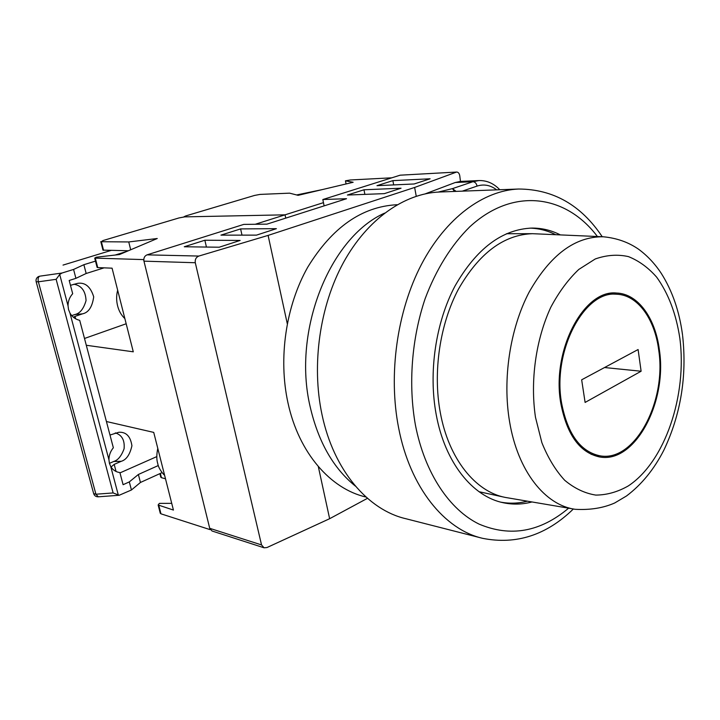 <?xml version="1.0" encoding="UTF-8"?>
<svg xmlns="http://www.w3.org/2000/svg" width="720" height="720" viewBox="0 0 720 720"><rect width="100%" height="100%" fill="white"/><g stroke="black" fill="none" stroke-linecap="round" stroke-linejoin="round"><path stroke-width="1.08" d="M324.117 205.866L322.83 199.53L400.167 175.185L456.804 172.044L400.167 175.185M264.06 547.794L212.049 531L209.718 528.309L261.549 544.932L264.06 547.794L266.958 547.542L329.634 518.706L367.461 498.321M143.955 261.153C143.487 258.075 144.513 255.969 147.042 254.853L198.855 256.059C196.056 257.256 194.868 259.479 195.291 262.737L143.955 261.153L209.718 528.309M322.83 199.53L346.536 198.711L266.913 224.145L243.792 224.397L147.042 254.853M198.855 256.059L268.101 235.404L287.271 323.658M268.101 235.404L414.639 187.452L416.241 196.227M318.312 466.587L329.634 518.706M456.804 172.044C458.289 172.188 459.261 173.385 459.738 175.617L460.467 181.413L478.926 180.558L472.941 181.71L455.265 182.511L425.421 193.779M414.639 187.452L456.309 172.143M455.265 182.511L460.467 181.413M195.291 262.737L261.549 544.932M204.858 240.237L184.266 246.762L219.213 247.221L240.129 240.435L204.858 240.237L206.442 247.059M240.606 228.906L220.95 235.134L256.464 235.134L276.39 228.672L240.606 228.906L242.001 235.134M363.987 189.783L347.409 195.039L384.345 193.635L401.049 188.217L363.987 189.783L364.878 194.382M430.119 178.785L392.877 180.63L376.974 185.67L414.126 183.978L430.119 178.785M438.291 192.06L452.466 188.622L454.464 191.439M393.678 184.905L392.877 180.63M391.806 177.813L350.352 179.982L345.456 180.819L353.142 182.277L298.107 195.336L289.602 193.158L260.064 194.409L254.556 195.435L185.823 215.901L184.005 216.756L184.698 216.873L285.048 214.83L285.741 218.124L285.048 214.83L323.46 202.653M346.068 183.951L345.456 180.819M296.694 194.976L322.056 189.648M560.277 234.855C551.322 230.283 541.863 228.024 531.909 228.078C502.083 229.284 476.442 248.616 454.986 286.065C435.645 322.632 428.319 372.429 436.221 414.648C445.014 462.789 472.779 496.818 503.658 502.821C513.099 504.756 522.531 504.468 531.954 501.966M527.346 501.183C518.571 503.433 509.778 503.775 500.976 502.182M480.987 537.912L405.9 518.733C367.965 510.03 333.657 470.313 321.993 414.558C311.346 364.725 319.752 305.856 343.548 262.377C367.47 218.943 404.451 193.446 439.497 192.006L518.607 189.027C483.453 190.467 445.95 217.71 421.443 264.411C397.053 311.148 388.125 374.571 398.637 427.959C410.13 487.71 444.636 529.695 482.688 538.344C516.195 544.959 546.426 535.176 573.372 508.977M530.073 228.123C539.001 228.429 547.515 230.607 555.615 234.648M366.021 497.043C330.633 489.015 298.809 452.997 288 402.993C278.145 358.362 285.84 305.892 307.746 267.174C332.055 227.529 361.665 206.721 396.567 204.75L397.179 204.732M355.464 486.162C333.414 468.414 318.312 441.936 310.158 406.746C292.122 330.696 329.958 237.339 384.57 213.129M560.826 403.497C566.919 434.871 579.852 452.691 599.616 456.957C635.031 463.86 667.602 401.886 659.34 349.623C655.335 317.934 637.848 293.589 616.473 293.04C583.785 289.251 551.223 350.856 560.826 403.497M682.614 335.637C687.051 376.281 680.805 414.45 663.876 450.135C654.039 469.377 641.565 484.668 626.454 496.008L614.682 502.992C603.27 508.023 590.139 510.129 575.307 509.31C545.238 505.35 517.806 471.312 509.607 421.848C502.326 379.215 509.985 328.725 529.074 292.239C550.251 254.907 575.001 236.421 603.333 236.781L532.413 233.685C503.721 234.738 479.061 253.233 458.433 289.17C439.83 324.252 432.756 372.033 440.298 412.596C448.722 458.955 475.479 491.778 505.287 497.421L573.453 508.995M532.413 233.685L506.466 233.721M479.052 491.724L504.126 497.169M658.692 349.974C654.741 318.753 637.515 294.786 616.473 294.219C584.235 290.466 552.141 351.189 561.591 403.074C567.603 434.025 580.356 451.602 599.85 455.796C634.743 462.573 666.846 401.499 658.692 349.974M585.108 402.435L641.115 371.232L638.1 349.533L581.661 379.809L585.108 402.435M604.548 367.533L641.115 371.232M143.793 259.605L94.716 258.111L96.219 257.22L119.439 254.547L157.257 238.509L128.745 241.947L101.376 241.722L102.969 240.57L178.947 217.953L184.698 216.873L285.048 214.83L255.258 224.271M126.171 323.766L84.501 338.472M106.416 421.515L153.729 432.396L173.43 510.066L158.148 504.981L159.372 503.379L171.72 503.343M143.595 259.668L210.042 529.623L160.965 513.819L158.832 505.494M86.292 345.267L133.29 351.819L112.077 268.173L97.731 267.597L95.337 258.273M165.501 478.809L161.433 477.675L160.353 473.427M160.776 477.153L161.433 477.675M160.263 513.198L160.965 513.819M102.96 250.119L128.367 250.758M130.689 249.777L128.745 241.947M97.092 267.381L97.731 267.597M158.319 465.534L138.375 474.48L129.312 481.905L123.093 484.704L119.898 472.572C115.866 472.014 112.806 469.989 110.727 466.506L109.413 463.329L108.945 459.783C108.927 455.391 110.403 451.377 113.346 447.759L79.713 320.337C75.429 319.338 72.18 316.917 69.957 313.065L68.544 309.6L68.04 305.847C68.013 301.248 69.561 297.198 72.684 293.715L69.192 280.467L75.915 278.343L73.575 269.442L62.028 273.015L39.6 276.192C38.196 277.155 37.791 279.027 38.376 281.808L36.153 281.736M71.712 315.594L74.871 314.532C79.911 313.524 83.637 308.862 86.058 300.564C85.536 290.979 81.477 285.534 73.89 284.22M63.027 265.095L111.078 250.434M109.422 463.356L113.76 461.466C118.017 460.188 121.455 455.949 124.092 448.749C124.857 440.244 121.932 434.961 115.317 432.9M73.404 317.268L74.997 316.377L75.645 318.807M111.042 467.028L114.183 464.382L121.257 461.304C126.369 459.783 129.924 454.608 131.922 445.77C130.509 436.356 126.162 431.856 118.881 432.252L109.989 435.042M114.183 464.382L116.064 471.483M119.979 472.896L156.834 456.588M74.997 316.377L82.485 313.848C88.542 312.606 92.286 306.927 93.708 296.829C90.531 286.668 85.158 282.177 77.571 283.356L70.47 285.318M68.04 305.847L59.697 274.455L56.142 279.324L113.13 492.939L95.922 494.217L98.298 496.809L119.169 495.27L113.13 492.939M129.312 481.905L131.436 489.987L119.169 495.27M138.375 474.48L140.445 482.463L131.436 489.987M162.099 472.635L140.445 482.463M59.697 274.455L62.028 273.015M126.567 251.523L115.191 255.033M95.49 261.117L83.88 264.699L86.166 273.483L75.915 278.343M104.085 267.849L86.166 273.483M83.88 264.699L73.575 269.442M496.656 189.855C490.509 185.148 483.984 183.897 477.072 186.093L462.303 191.142M456.084 191.376L452.466 188.622L472.941 181.71C475.029 181.89 476.406 183.348 477.072 186.093M597.411 236.511C566.262 194.958 513.423 186.516 469.737 226.863C451.521 244.791 436.059 269.496 425.097 298.791C411.642 338.751 408.159 384.48 415.431 425.124C424.8 473.193 449.505 509.733 479.097 524.115C510.426 537.318 540.27 532.008 568.62 508.176M679.86 338.4C676.17 313.929 668.43 293.517 656.667 277.164C648.279 267.624 638.874 260.775 628.461 256.617C617.652 254.196 606.582 254.988 595.251 258.975L578.799 269.433C568.296 279.36 558.972 291.951 550.827 307.215C535.833 339.507 530.046 380.898 535.491 417.348L541.881 442.692C547.983 457.866 555.588 470.403 564.705 480.285C574.443 488.403 584.802 493.335 595.791 495.09C606.87 495.018 617.688 491.967 628.263 485.946C665.037 461.772 687.294 395.361 679.86 338.4M103.554 250.29L101.376 241.722M56.142 279.324L38.376 281.808L95.922 494.217L93.654 493.605M118.368 495.279L110.727 466.506M108.945 459.783L69.957 313.065M113.76 461.466L121.257 461.304M74.871 314.532L82.485 313.848M120.699 302.175L122.76 310.293M162.891 468.513L160.974 460.962M499.788 189.738C493.758 183.411 486.801 180.351 478.926 180.558M322.092 189.639L296.622 194.958M602.226 236.727C581.112 205.083 553.239 189.18 518.607 189.027M502.434 502.542L503.658 502.821M599.013 456.858L599.616 456.957M603.333 236.781C616.68 238.059 628.407 242.19 638.514 249.183C647.271 255.6 654.858 263.673 661.284 273.393C672.354 290.925 679.428 311.436 682.533 334.944M616.473 294.219L608.148 293.85M599.265 455.697L591.138 454.32M97.11 267.417L94.716 258.111M160.281 513.297L158.148 504.981M102.969 250.146L100.791 241.596M159.885 473.643L160.794 477.225M38.727 276.435C36.549 277.605 35.685 279.378 36.162 281.763L93.681 493.677C94.437 495.81 95.985 496.854 98.298 496.809M124.857 318.591C121.356 315.288 118.944 311.067 117.621 305.928C116.289 300.573 116.298 295.335 117.666 290.214M164.574 475.155C164.124 475.263 158.562 468.945 157.788 463.716C156.492 459.792 156.483 454.68 157.779 448.38"/></g></svg>

